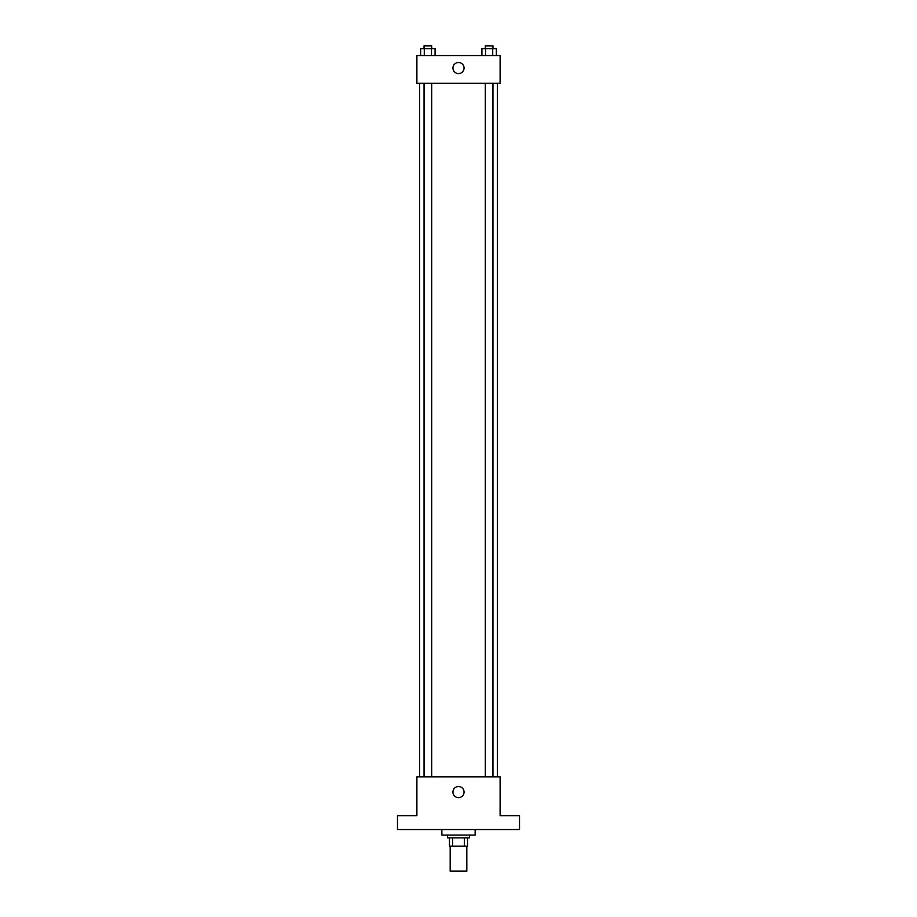 <?xml version="1.0" encoding="UTF-8"?>
<svg xmlns="http://www.w3.org/2000/svg" width="917" height="917" viewBox="0 0 917 917"><rect width="100%" height="100%" fill="white"/><g stroke="black" fill="none" stroke-linecap="round" stroke-linejoin="round"><path stroke-width="1.38" d="M450.178 846.185L450.178 871.15L466.822 871.15L466.822 846.185M464.334 837.863L464.334 846.185L449.479 846.185L449.479 837.863M464.334 846.185L467.521 846.185L467.521 837.863L467.521 846.185M469.596 835.089L469.596 837.863L447.404 837.863L447.404 835.089M452.666 837.863L452.666 846.185M441.856 829.541L441.856 835.089L475.144 835.089L475.144 829.541M519.526 829.541L397.474 829.541L397.474 815.672L416.891 815.672L416.891 776.825L500.109 776.825L500.109 815.672L519.526 815.672L519.526 829.541M464.048 792.093A5.548 5.548 0 0 1 455.726 796.896A5.548 5.548 0 0 1 455.726 787.279A5.548 5.548 0 0 1 464.048 792.093M497.335 83.298L497.335 776.825M485.299 776.825L485.299 83.298M431.701 83.298L431.701 776.825M500.109 83.298L416.891 83.298L416.891 55.559L500.109 55.559L500.109 83.298M464.048 68.041A5.548 5.548 0 0 1 455.726 72.844A5.548 5.548 0 0 1 455.726 63.239A5.548 5.548 0 0 1 464.048 68.041M496.338 55.559L496.338 48.624L481.918 48.624L481.918 55.559M492.727 48.624L492.727 55.559M485.517 48.624L485.517 55.559M485.299 48.624L485.299 45.85L492.956 45.85L492.956 48.624M435.082 55.559L435.082 48.624L420.662 48.624L420.662 55.559M431.483 48.624L431.483 55.559M424.273 48.624L424.273 55.559M424.044 48.624L424.044 45.85L431.701 45.85L431.701 48.624M419.665 83.298L419.665 776.825M492.956 776.825L492.956 83.298M424.044 83.298L424.044 776.825"/></g></svg>

